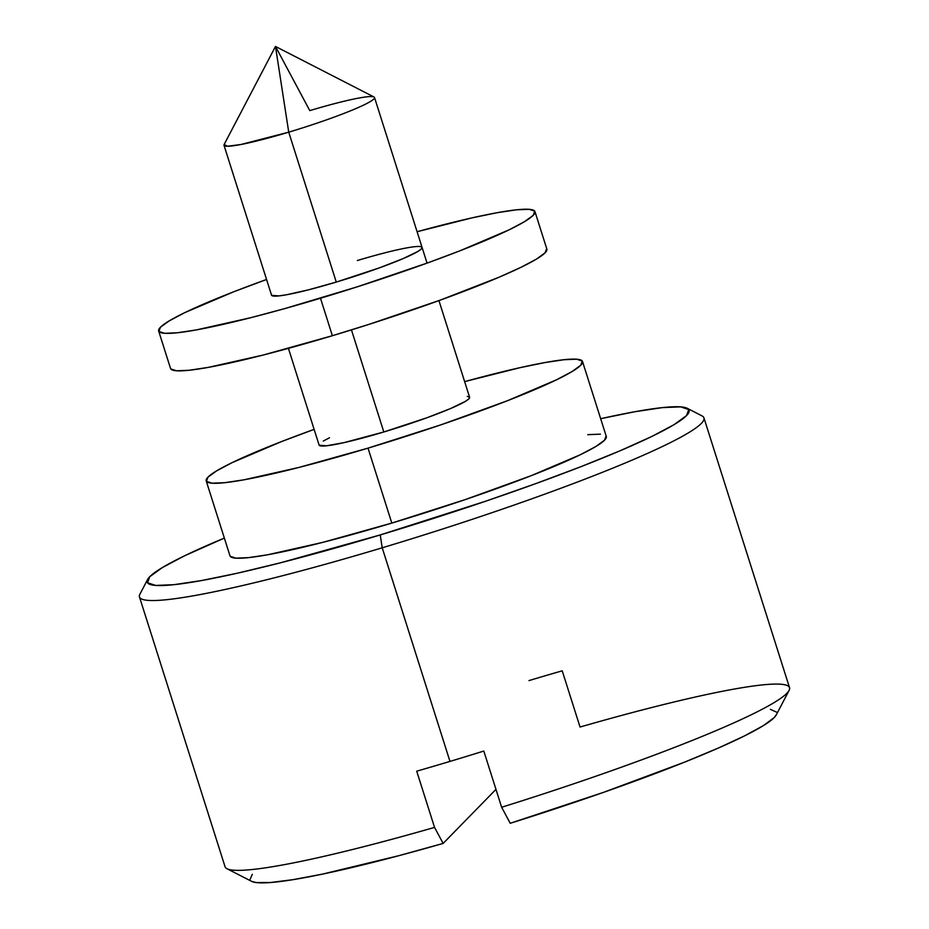 <?xml version="1.0" encoding="UTF-8"?>
<svg xmlns="http://www.w3.org/2000/svg" width="929" height="929" viewBox="0 0 929 929"><rect width="100%" height="100%" fill="white"/><g stroke="black" fill="none" stroke-linecap="round" stroke-linejoin="round"><path stroke-width="1.39" d="M147.606 579.487L139.907 594.2A296.096 26.953 -17.6 0 0 382.214 547.796A296.096 26.953 -17.6 0 0 702.01 415.89L687.239 408.307A284.251 25.884 162.4 0 1 380.228 534.941L382.214 547.796L449.973 761.408A296.096 26.953 -17.6 0 0 483.812 751.05L501.637 807.255A296.096 26.953 -17.6 0 0 789.534 687.681L703.938 417.864A296.096 26.953 162.4 0 1 382.214 547.796A296.096 26.953 162.4 0 1 139.466 596.929L225.062 866.745A296.096 26.953 -17.6 0 0 434.54 827.402A296.096 26.953 162.4 0 1 226.99 868.72L251.62 881.354A276.354 25.164 -17.6 0 0 443.145 843.427L495.97 789.371L443.145 843.427L434.54 827.402L416.715 771.186A296.096 26.953 -17.6 0 0 449.973 761.408L382.214 547.796L380.228 534.941L280.407 562.823L237.499 573.17L201.547 580.555L173.909 584.689L155.666 585.433L147.502 582.738L149.743 576.723L162.296 567.607L184.685 555.739L224.353 538.088A284.251 25.884 162.4 0 0 147.606 579.487A284.251 25.884 162.4 0 0 380.228 534.941L485.821 501.161L535.731 483.637L581.113 466.613L620.235 450.716L651.601 436.56L673.978 424.704L686.531 415.588L688.772 409.561L680.609 406.867L662.365 407.61L634.728 411.756L600.668 418.712A284.251 25.884 162.4 0 1 687.239 408.307M275.483 46.45L224.11 144.552L227.57 146.236L240.901 144.506L288.733 132.173L275.483 46.45L309.787 110.621A78.953 7.188 162.4 0 1 374.526 97.522A78.953 7.188 162.4 0 1 288.733 132.173A78.953 7.188 -17.6 0 0 374.004 96.999L275.483 46.45L288.733 132.173L336.275 282.079L288.733 132.173A78.953 7.188 162.4 0 1 223.994 145.272L271.547 295.19A78.953 7.188 162.4 0 0 336.275 282.079L308.556 289.825L286.643 294.748L278.967 295.898L271.64 295.352M319.181 445.258L326.52 445.792L344.183 442.599L383.828 431.973L351.452 329.888L383.828 431.973A78.953 7.188 -17.6 0 0 469.621 397.322L438.941 300.601M230.195 556.285L235.861 558.155L248.542 557.632L267.726 554.764L322.491 542.455L391.806 523.085A197.401 17.976 -17.6 0 0 606.3 436.467L582.518 361.509A197.401 17.976 162.4 0 1 368.035 448.138L391.806 523.085L465.139 499.628L531.318 475.636L580.265 454.769L595.803 446.535L604.524 440.207L606.08 436.026M206.203 480.885A197.401 17.976 162.4 0 1 314.118 429.372L281.185 441.716L232.238 462.584L216.689 470.817L207.98 477.146L206.424 481.327L212.091 483.196L224.76 482.685L243.955 479.817L298.708 467.496L368.035 448.138A197.401 17.976 162.4 0 1 206.203 480.885L229.986 555.844A197.401 17.976 -17.6 0 0 391.806 523.085L368.035 448.138L441.368 424.681L507.536 400.689L556.483 379.822L572.032 371.577L580.753 365.248L582.297 361.067L576.63 359.198L563.961 359.72L544.777 362.589L519.799 367.721L464.639 381.622A197.401 17.976 162.4 0 1 582.518 361.509M252.305 874.282L249.924 879.775M251.492 881.296L256.067 882.55L270.548 882.515L292.89 879.682L322.375 874.143L398.738 855.714L443.145 843.427L434.54 827.402L416.715 771.186A296.096 26.953 -17.6 0 0 449.973 761.408A296.096 26.953 -17.6 0 0 483.812 751.05L501.637 807.255L510.242 823.28L603.374 792.414L684.928 762.001L717.989 748.205L744.408 735.954L763.348 725.654L774.182 717.618L776.319 714.807M776.563 712.137L770.408 709.361M600.413 434.157L587.732 434.667M329.516 437.756L323.292 441.054M288.42 348.352L319.1 445.072A78.953 7.188 -17.6 0 0 383.828 431.973L427.026 417.725L450.495 408.574L465.429 401.351L468.913 398.82L469.54 397.147L467.275 396.404M510.242 823.28A276.354 25.164 -17.6 0 0 776.249 714.935L789.093 690.41A296.096 26.953 162.4 0 1 501.637 807.255L510.242 823.28M528.949 680.597A296.096 26.953 -17.6 0 1 562.219 670.819L580.044 727.035A296.096 26.953 162.4 0 1 789.093 690.41M170.762 368.906L176.429 370.776L189.098 370.265L208.293 367.385L263.046 355.075L332.373 335.717A197.401 17.976 -17.6 0 0 546.856 249.088L534.965 211.615A197.401 17.976 162.4 0 1 320.482 298.232L332.373 335.717L369.243 324.279L440.358 300.09L499.047 277.225L520.821 267.389L536.37 259.156L545.079 252.827L546.635 248.647M158.65 330.991L170.541 368.465A197.401 17.976 -17.6 0 0 332.373 335.717L320.482 298.232A197.401 17.976 162.4 0 1 158.65 330.991A197.401 17.976 162.4 0 1 266.565 279.478L233.632 291.811L184.685 312.678L169.148 320.923L160.427 327.252L158.871 331.432L164.538 333.302L177.207 332.791L196.402 329.911L251.167 317.602L284.634 308.637L357.351 286.806L428.466 262.617L459.994 250.784L508.929 229.916L524.479 221.683L533.2 215.354L534.756 211.173L529.089 209.304L516.408 209.815L497.224 212.695L472.246 217.816L417.098 231.727A197.401 17.976 162.4 0 1 534.965 211.615M421.987 247.253L421.36 248.926L417.876 251.457L402.954 258.68L379.473 267.831L336.275 282.079A78.953 7.188 162.4 0 0 422.068 247.428L422.08 247.439M357.34 260.526A78.953 7.188 162.4 0 1 422.068 247.428M427.05 263.128L374.526 97.522"/></g></svg>
